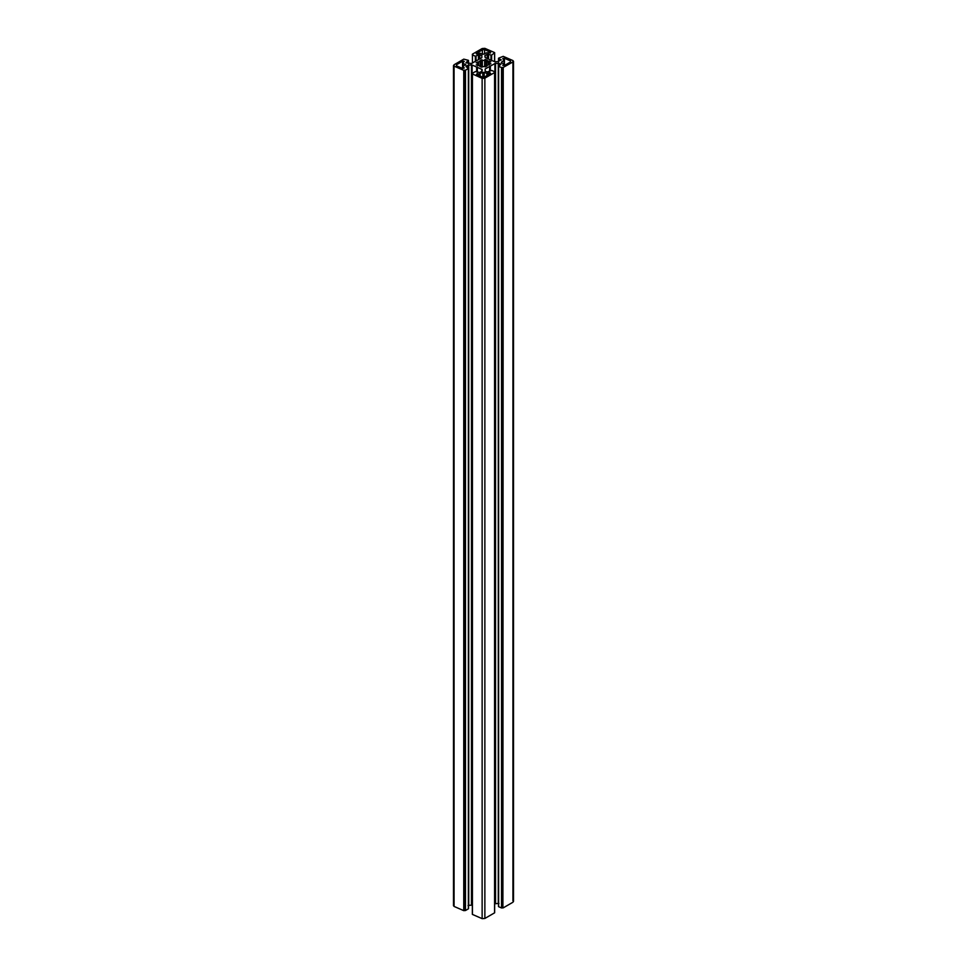 <?xml version="1.0" encoding="UTF-8"?>
<svg xmlns="http://www.w3.org/2000/svg" width="967" height="967" viewBox="0 0 967 967"><rect width="100%" height="100%" fill="white"/><g stroke="black" fill="none" stroke-linecap="round" stroke-linejoin="round"><path stroke-width="1.45" d="M504.448 58.262L510.467 60.885L510.467 61.997L504.448 65.478L504.448 58.262L502.731 58.721L504.037 60.172L504.037 59.471M504.037 65.611L504.037 64.33L502.731 65.26L504.448 65.478M478.713 75.486L478.713 74.096L477.638 73.625L476.38 74.471L482.4 77.094L484.6 76.937L490.62 73.456L489.943 72.646L486.921 73.516L486.921 75.595M476.38 53.922L476.38 53.258L477.082 54.067L480.079 53.197L482.811 54.394L486.921 52.714L490.499 53.004L490.62 52.242L484.6 49.619L482.4 49.776L482.4 54.212M490.801 63.919L489.314 63.532L489.314 62.359L490.801 61.755L488.698 61.187L488.698 64.789L490.801 63.58M488.698 64.789L486.788 65.623L487.066 60.123L484.963 59.555L484.66 60.329L482.34 60.498L481.361 59.809L481.361 67.207L482.182 67.001L482.182 59.894M478.568 62.045L476.199 62.782L477.686 63.181L477.686 64.354L476.199 64.958L478.568 65.369L478.568 62.045L481.361 59.809M482.182 67.001L484.66 66.215L485.639 66.904L486.788 65.623L486.788 66.239M462.963 62.384L464.269 61.453L462.552 61.235L456.533 64.716L456.533 65.829L456.533 64.716L456.533 65.829L462.552 68.452L464.269 67.98L462.963 66.542L462.963 68.524M465.695 64.97L465.695 64.269L462.963 66.542L462.963 63.073L465.695 64.97M503.239 67.569L502.888 907.88L502.888 67.593L512.933 61.961L512.933 60.57L503.239 56.352L498.634 58.153L501.027 60.244L501.027 59.543L498.283 61.622L494.874 61.719L489.798 59.724L485.144 57.488L484.854 55.772L487.199 54.212L491.647 55.119L494.572 52.75L494.56 61.586M512.933 900.869L512.933 60.57M498.634 58.153L498.634 61.562M494.572 52.581L484.866 48.35L482.134 48.543L472.428 54.152M472.44 63.157L472.44 54.829L475.353 56.267L478.435 54.841L478.435 59.688M479.801 58.902L479.801 54.744L478.435 54.841M479.801 54.744L481.856 55.639L481.856 57.718L481.856 55.639M481.856 57.718L471.449 63.52L465.973 62.722L468.366 60.305L463.761 59.144L454.067 64.753L454.067 906.43L463.761 910.648L465.465 910.527L465.465 70.228L468.366 68.56L465.973 66.469L468.028 65.285L468.028 68.065M468.366 63.713L468.366 60.305M454.067 64.753L454.067 66.131L463.761 70.361L465.465 70.228M465.465 910.527L468.366 908.847L468.366 68.21M468.717 65.091L471.449 64.898L471.449 905.185L468.717 905.378L468.717 65.091L468.028 65.285M472.355 905.378L472.126 64.994L471.449 64.898M472.126 64.994L482.146 69.551L482.146 70.942L479.801 72.489L475.353 71.594L472.44 73.274M472.428 73.963L472.428 914.419L482.134 918.65L484.866 918.457L494.572 912.848L494.572 72.561L484.866 78.17L482.134 78.363L472.428 73.963M494.56 71.703L491.647 70.446L487.199 71.969L485.144 71.075L485.144 68.995L485.144 71.075M485.144 68.995L495.551 63.193L501.027 63.991L498.634 66.409L501.885 67.654L501.885 907.94L502.888 907.88M498.634 66.058L498.634 906.695L501.535 907.965L501.535 67.678M502.888 67.593L501.885 67.654M481.361 67.207L478.568 65.369M486.788 60.631L488.698 61.187M482.4 49.776L476.187 53.668M478.713 74.096L482.811 72.416L482.811 77.215M484.189 77.118L484.189 72.32L482.811 72.416M484.189 72.32L486.921 73.516M504.037 64.33L501.305 62.444L504.037 60.172L504.037 64.33M510.467 61.997L510.467 60.885L510.467 61.997M494.645 903.794L498.972 903.383M471.449 905.185L472.126 905.281M468.028 905.571L468.717 905.378M454.067 906.43L454.067 905.039M503.239 907.856L512.933 902.247M502.381 907.65L502.381 67.364M464.619 910.334L464.619 70.047M477.202 72.054L477.202 66.989M489.798 71.159L489.798 66.094M477.686 65.599L477.686 64.354M480.212 66.711L480.212 61.09M482.34 66.385L482.34 60.498M484.66 66.215L484.66 60.329M488.432 64.668L488.432 61.344M489.314 64.777L489.314 63.532M489.943 73.855L489.943 72.646M485.639 59.507L485.639 66.904M463.737 61.936L463.737 61.114M463.35 62.166L463.35 61.078M462.552 68.452L462.552 61.235M490.366 65.986L490.366 70.833M490.245 70.905L490.245 66.022M477.36 67.267L477.36 72.126M477.287 72.09L477.287 67.207M476.042 61.078L476.042 56.219M475.353 56.267L475.353 61.477M465.115 70.253L465.115 910.551M464.112 910.624L464.112 70.337M463.761 70.361L463.761 910.648M476.755 71.86L476.755 66.977M476.634 66.953L476.634 71.812M485.144 55.409L485.144 57.488M488.565 54.116L488.565 58.975M487.199 58.383L487.199 54.212M491.647 55.119L491.647 60.317M490.958 60.014L490.958 55.167M481.856 71.304L481.856 69.225M484.866 918.457L484.866 78.17M482.134 78.363L482.134 918.65M489.713 71.207L489.713 66.324M489.64 66.397L489.64 71.256M495.551 63.193L495.551 903.48M494.874 903.674L494.874 63.375M498.972 63.085L498.972 65.865M498.283 903.287L498.283 63M478.302 61.924L478.302 65.526M477.613 63.181L477.613 61.973M484.818 66.82L484.818 59.7M489.387 62.347L489.387 61.139M484.6 54.055L484.6 49.619M489.918 73.867L489.918 72.646M489.362 74.181L489.362 72.803M488.287 74.81L488.287 73.419M480.079 74L480.079 76.079M477.057 74.761L477.057 73.552M477.082 74.773L477.082 73.552M477.638 75.015L477.638 73.625M503.263 59.132L503.263 58.322M503.65 59.301L503.65 58.225M462.673 62.746L462.673 68.488M513.501 901.522L513.501 61.223M498.488 61.598L498.488 58.346M472.355 54.237L472.367 54.926M453.499 905.777L453.499 65.478M468.512 908.654L468.512 68.367M468.512 63.725L468.512 60.462M494.645 52.653L494.645 61.622M494.633 61.61L494.633 53.342M472.367 73.371L472.355 914.347M494.633 72.428L494.633 71.788M494.645 72.477L494.645 912.763M498.488 906.538L498.488 66.252M504.327 59.797L504.327 65.538"/></g></svg>
